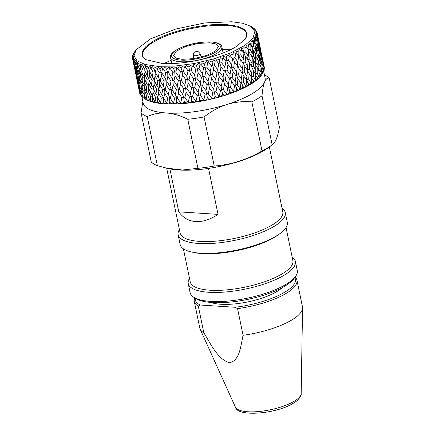 <?xml version="1.0" encoding="UTF-8"?>
<svg xmlns="http://www.w3.org/2000/svg" width="435" height="435" viewBox="0 0 435 435"><rect width="100%" height="100%" fill="white"/><g stroke="black" fill="none" stroke-linecap="round" stroke-linejoin="round"><path stroke-width="0.65" d="M295.104 277.079A52.412 16.22 168.3 0 1 296.936 280.173L302.455 306.833A52.412 16.22 168.3 0 1 302.559 307.958A52.412 16.22 168.3 0 1 291.678 320.068A52.412 16.22 168.3 0 1 243.083 335.287L237.559 308.627L235.117 307.268L200.236 305.027A51.102 15.812 168.3 0 1 195.266 298.171M296.936 280.173A52.412 16.22 168.3 0 1 286.159 293.407A52.412 16.22 168.3 0 1 237.559 308.627M200.236 305.027L198.3 306.104A52.412 16.22 168.3 0 1 194.287 301.428A52.412 16.22 168.3 0 1 194.739 297.861M182.118 59.329L193.977 58.622L206.473 55.479L215.591 50.917L218.413 46.398L215.852 43.957L209.8 42.766L197.941 43.473L185.446 46.616L176.327 51.178L173.505 55.696L176.066 58.138L182.118 59.329M189.513 278.389A54.707 16.927 -11.7 0 0 188.252 283.604L190.144 292.744A54.707 16.927 -11.7 0 0 194.179 297.535L196.337 298.796A52.738 16.323 -11.7 0 0 212.264 302.532A52.738 16.323 -11.7 0 0 294.006 278.569L295.485 276.557A54.707 16.927 -11.7 0 0 297.284 270.554L295.392 261.419A54.707 16.927 -11.7 0 0 292.162 257.134M194.179 297.535A54.707 16.927 -11.7 0 0 210.698 301.411A54.707 16.927 -11.7 0 0 295.485 276.557M188.252 283.604A54.707 16.927 -11.7 0 0 208.805 292.271A54.707 16.927 -11.7 0 0 266.9 283.087A54.707 16.927 -11.7 0 0 295.392 261.419M183.391 248.82L190.242 281.907A52.412 16.22 -11.7 0 0 209.931 290.21A52.412 16.22 -11.7 0 0 265.595 281.412A52.412 16.22 -11.7 0 0 292.891 260.652L286.04 227.565M166.697 168.204L180.133 233.1A52.412 16.22 -11.7 0 0 199.823 241.409A52.412 16.22 -11.7 0 0 272.011 225.08A52.412 16.22 -11.7 0 0 282.783 211.845L269.347 146.948M208.523 168.405L218.038 214.373C210.148 219.572 202.71 221.975 195.717 221.578C188.763 221.078 183.119 217.837 178.78 211.85L169.884 168.894M179.405 229.588A54.707 16.927 -11.7 0 0 178.143 234.802A54.707 16.927 -11.7 0 0 198.697 243.469A54.707 16.927 -11.7 0 0 274.039 226.428A54.707 16.927 -11.7 0 0 285.284 212.612A54.707 16.927 -11.7 0 0 282.054 208.327M178.143 234.802L180.161 244.535A54.707 16.927 -11.7 0 0 191.416 251.952A54.707 16.927 -11.7 0 0 200.714 253.203A54.707 16.927 -11.7 0 0 279.917 233.622A54.707 16.927 -11.7 0 0 287.301 222.35L285.284 212.612M191.416 251.952L193.444 252.409A52.412 16.22 -11.7 0 0 202.351 253.605A52.412 16.22 -11.7 0 0 278.237 234.846L279.917 233.622M264.426 74.744L266.323 75.848A67.55 20.902 168.3 0 1 269.243 78.072L279.406 127.15C277.786 136.802 275.377 142.713 272.169 144.888L267.976 147.943A61.585 19.058 168.3 0 1 263.626 150.804A61.585 19.058 168.3 0 1 168.35 168.573L157.383 165.686A67.55 20.902 168.3 0 1 151.233 161.923L141.07 112.85L142.849 101.507M269.243 78.072C267.422 77.74 265.877 79.05 264.6 81.998C263.376 85.168 262.512 89.773 262.006 95.809L272.169 144.888A67.55 20.902 168.3 0 1 267.579 147.895A67.55 20.902 168.3 0 1 262.011 150.945C246.955 159.721 231.028 164.751 214.232 166.04A67.55 20.902 168.3 0 1 197.925 168.334L182.461 170.009L166.094 168.062M261.174 75.521A62.243 19.26 168.3 0 1 261.141 75.57A62.243 19.26 168.3 0 1 164.669 103.851A62.243 19.26 168.3 0 1 145.877 99.441L144.333 98.538A63.651 19.695 168.3 0 1 144.317 98.527L144.273 97.201L144.855 95.896M197.925 168.334L187.762 119.261C180.639 115.677 173.576 113.589 166.567 113.002L166.469 112.991A62.243 19.26 168.3 0 1 143.186 103.138L141.853 96.711M262.724 73.368L262.571 71.65L263.023 72.89A63.651 19.695 168.3 0 1 262.724 73.368L261.919 74.494A63.651 19.695 168.3 0 1 261.865 74.57L260.897 75.712A63.651 19.695 168.3 0 1 260.434 76.207L258.705 78.289L259.255 77.365A63.651 19.695 168.3 0 1 259.178 77.435L257.841 79.088L257.841 78.605A63.651 19.695 168.3 0 1 257.221 79.105L255.323 81.133L255.682 80.279A63.651 19.695 168.3 0 1 255.584 80.35L254.214 81.938L253.904 81.519A63.651 19.695 168.3 0 1 253.137 82.019L251.098 83.982C250.663 84.162 250.718 83.895 251.267 83.183A63.651 19.695 168.3 0 1 251.147 83.254L249.766 84.781L249.146 84.406A63.651 19.695 168.3 0 1 248.244 84.901L246.107 86.788C245.574 86.967 245.563 86.717 246.074 86.043A63.651 19.695 168.3 0 1 245.938 86.108L244.573 87.565L243.643 87.234A63.651 19.695 168.3 0 1 242.627 87.712L240.424 89.512C239.805 89.686 239.723 89.447 240.185 88.805A63.651 19.695 168.3 0 1 240.033 88.87L238.706 90.257L237.488 89.942A63.651 19.695 168.3 0 1 236.363 90.393L234.133 92.1C233.437 92.263 233.29 92.041 233.693 91.432A63.651 19.695 168.3 0 1 233.524 91.491L232.268 92.802L230.767 92.492A63.651 19.695 168.3 0 1 229.555 92.916L227.342 94.52C226.581 94.667 226.363 94.455 226.7 93.873A63.651 19.695 168.3 0 1 226.521 93.933L225.357 95.167L223.595 94.852A63.651 19.695 168.3 0 1 222.318 95.238L220.159 96.733L219.316 96.102A63.651 19.695 168.3 0 1 219.131 96.151L218.076 97.309L216.081 96.978A63.651 19.695 168.3 0 1 214.754 97.315L212.688 98.696L211.66 98.076A63.651 19.695 168.3 0 1 211.47 98.12L210.551 99.207L208.349 98.832A63.651 19.695 168.3 0 1 206.995 99.126L205.054 100.393L203.852 99.767A63.651 19.695 168.3 0 1 203.656 99.805L202.889 100.817L200.508 100.393A63.651 19.695 168.3 0 1 199.154 100.632L197.376 101.785L196.011 101.148A63.651 19.695 168.3 0 1 195.821 101.176L195.217 102.116L192.694 101.632A63.651 19.695 168.3 0 1 191.356 101.817L189.769 102.85L188.263 102.192A63.651 19.695 168.3 0 1 188.078 102.214L187.659 103.09L185.027 102.535A63.651 19.695 168.3 0 1 183.722 102.655L182.363 103.579L180.737 102.894A63.651 19.695 168.3 0 1 180.558 102.905C181.139 103.302 181.063 103.573 180.329 103.72L177.627 103.079A63.651 19.695 168.3 0 1 176.382 103.138L175.272 103.954L173.543 103.231A63.651 19.695 168.3 0 1 173.375 103.231L173.81 103.622L173.342 103.998L170.612 103.264A63.651 19.695 168.3 0 1 169.443 103.258L168.601 103.976L166.795 103.204A63.651 19.695 168.3 0 1 166.638 103.198C167.35 103.612 167.41 103.851 166.817 103.916L164.087 103.079A63.651 19.695 168.3 0 1 163.549 103.046A63.651 19.695 168.3 0 1 163.016 103.008L163.12 103.329M164.087 103.079L163.245 101.567L163.016 103.008L162.462 103.633L160.607 102.807A63.651 19.695 168.3 0 1 160.461 102.796C161.227 103.225 161.352 103.448 160.841 103.476L158.161 102.535A63.651 19.695 168.3 0 1 157.204 102.399L156.953 102.943L155.067 102.056A63.651 19.695 168.3 0 1 154.942 102.035C155.746 102.481 155.942 102.698 155.523 102.687L152.93 101.632A63.651 19.695 168.3 0 1 152.098 101.442L152.158 101.91L150.265 100.958A63.651 19.695 168.3 0 1 150.162 100.925L150.945 101.562L148.465 100.387A63.651 19.695 168.3 0 1 147.78 100.142L146.285 99.528A63.651 19.695 168.3 0 1 146.198 99.49L144.85 98.827A63.651 19.695 168.3 0 1 144.333 98.538M161.162 103.334L160.841 103.476M158.161 102.535L157.372 100.991L156.953 102.943M152.93 101.632L152.207 100.055L152.158 101.91M144.311 98.462L143.175 97.793A63.651 19.695 168.3 0 1 143.115 97.75L141.38 92.285L141.07 87.745L141.609 86.755M143.05 97.554L142.136 96.967A63.651 19.695 168.3 0 1 141.761 96.619L141.636 95.314L142.104 94.607M141.718 96.206L141 95.782A63.651 19.695 168.3 0 1 140.956 95.727L139.499 90.186L138.901 85.722L139.276 85.26M140.804 95.156L140.364 94.846A63.651 19.695 168.3 0 1 140.152 94.449L140.206 92.905M140.026 93.656L139.782 93.514A63.651 19.695 168.3 0 1 139.766 93.46L137.813 83.362M163.854 97.793A1.642 0.506 -11.7 0 0 163.332 97.657L163.245 101.567M167.203 103.666L166.817 103.916M166.638 103.198L163.788 98.207L164.849 92.53L164.664 89.262A1.642 0.506 168.3 0 1 165.305 89.431M169.471 103.486L169.873 101.29M170.612 103.264L169.721 101.779L169.672 97.87A1.642 0.506 168.3 0 1 170.422 98.071M173.375 103.231L170.373 98.348L171.488 92.845M176.376 103.269L176.762 101.398M177.627 103.079L176.697 101.632L176.501 97.723A1.642 0.506 168.3 0 1 177.442 97.929A1.642 0.506 168.3 0 1 177.469 97.984M180.737 102.894L181.852 97.815L178.567 92.867L177.436 98.125L180.84 103.171M183.717 102.693L184.076 101.083M185.027 102.535L184.07 101.116L183.722 97.217A1.642 0.506 168.3 0 1 184.848 97.407A1.642 0.506 168.3 0 1 184.875 97.538L188.246 102.388M191.356 101.817L191.715 100.246L191.215 96.369A1.642 0.506 168.3 0 1 192.536 96.526A1.642 0.506 168.3 0 1 192.564 96.597L195.908 101.279M199.154 100.632L199.524 99.033L198.86 95.178A1.642 0.506 168.3 0 1 200.377 95.308A1.642 0.506 168.3 0 1 200.388 95.319L203.656 99.805M206.995 99.126L207.364 97.5L206.533 93.677A1.642 0.506 168.3 0 1 208.218 93.726L211.47 98.12M214.754 97.315L215.113 95.667L214.123 91.883A1.642 0.506 168.3 0 1 215.934 91.834L219.131 96.151M222.318 95.238L222.649 93.563L221.507 89.822A1.642 0.506 168.3 0 1 223.416 89.686L226.521 93.933M229.555 92.916L229.789 91.132M230.816 92.573L229.859 91.225L228.565 87.533A1.642 0.506 168.3 0 1 230.545 87.304L233.524 91.491M236.363 90.393L236.39 88.419M237.553 90.099L235.183 85.048A1.642 0.506 168.3 0 1 237.205 84.727L240.033 88.87M242.627 87.712L242.833 85.989L241.267 82.405A1.642 0.506 168.3 0 1 243.29 82.003L245.938 86.108M248.244 84.901L248.39 83.177L247.727 82.432L246.716 79.648A1.642 0.506 168.3 0 1 248.711 79.17L251.147 83.254M253.137 82.019L253.219 80.29L252.295 79.241L251.599 77.501M251.566 77.381L251.435 76.821A1.642 0.506 168.3 0 1 253.377 76.277L255.584 80.35M257.221 79.105L257.226 77.376L255.769 75.369M255.459 73.901A1.642 0.506 168.3 0 1 257.221 73.363L259.178 77.435M260.434 76.207L260.364 74.477L259.146 73.172M258.765 70.9A1.642 0.506 168.3 0 1 260.173 70.475L261.865 74.57M262.571 71.65L261.663 70.921M261.723 74.766L261.136 75.57M261.179 67.958A1.642 0.506 168.3 0 1 262.191 67.664L263.61 71.786L262.952 72.689M263.822 68.926L264.192 70.176A63.651 19.695 168.3 0 1 264.056 70.639L263.822 68.926L263.267 68.627M264.056 70.639L263.599 71.351M262.658 65.136A1.642 0.506 168.3 0 1 263.246 64.967L264.382 69.132L264.023 69.616M264.089 66.359L264.371 67.626A63.651 19.695 168.3 0 1 264.409 68.056L263.914 66.305M263.17 62.471A1.642 0.506 168.3 0 1 263.316 62.433L264.159 66.664M146.198 99.49L144.202 94.112L144.164 89.479L144.763 87.843M147.78 100.142L148.4 96.787M150.162 100.925L147.916 95.635L148.139 90.915L148.683 88.539M152.207 100.055L152.68 97.288M152.527 96.217L152.522 96.178A1.642 0.506 168.3 0 1 152.527 96.184L148.324 87.734L149.145 80.209M154.942 102.035L152.473 96.842L153.31 88.849M157.372 100.991L157.758 99.827L157.584 97.092A1.642 0.506 168.3 0 1 157.861 97.163M160.461 102.796L157.791 97.701L158.78 91.801L158.606 88.876A1.642 0.506 168.3 0 1 159.009 88.974M166.795 103.204L167.665 98.337A1.642 0.506 -11.7 0 1 169.672 97.87L168.84 95.423L165.24 89.779L166.339 84.205M173.543 103.231L174.549 98.261L171.379 93.204L171.259 89.295A1.642 0.506 168.3 0 1 172.113 89.507A1.642 0.506 168.3 0 1 172.124 89.528M174.549 98.261A1.642 0.506 -11.7 0 1 176.501 97.723C176.278 96.385 175.87 95.401 175.278 94.77L172.081 89.735L173.228 84.314M175.626 95.086L175.278 94.77L176.387 89.539A1.642 0.506 168.3 0 1 178.301 88.968A1.642 0.506 168.3 0 1 179.334 89.164A1.642 0.506 168.3 0 1 179.361 89.262M177.415 86.255L178.301 88.968L178.606 92.742M181.852 97.815A1.642 0.506 -11.7 0 1 183.722 97.217L182.646 94.254L179.345 89.333L180.541 84.004M182.841 94.428L183.853 88.914A1.642 0.506 168.3 0 1 185.674 88.289A1.642 0.506 168.3 0 1 186.898 88.468A1.642 0.506 168.3 0 1 186.925 88.566L190.296 93.384L191.215 96.369A1.642 0.506 -11.7 0 0 189.453 97.016L186.093 92.177L185.674 88.289L184.679 85.325L181.335 80.464A1.642 0.506 168.3 0 0 181.313 80.328A1.642 0.506 168.3 0 0 180.188 80.143L179.111 77.18L175.811 72.253L176.653 68.458A63.651 19.695 -11.7 0 0 177.937 68.344L178.986 66.555L181.264 68.355M186.093 92.177L184.875 97.538M190.372 93.454L191.563 87.941A1.642 0.506 168.3 0 1 193.254 87.266A1.642 0.506 168.3 0 1 194.673 87.413A1.642 0.506 168.3 0 1 194.695 87.457L198.104 92.171L198.86 95.178A1.642 0.506 -11.7 0 0 197.24 95.874L193.836 91.132L192.422 84.281L189.029 79.523A1.642 0.506 168.3 0 0 188.997 79.453A1.642 0.506 168.3 0 0 187.675 79.29L186.762 76.31L183.391 71.487A1.642 0.506 -11.7 0 0 183.358 71.383A1.642 0.506 -11.7 0 0 182.134 71.21A1.642 0.506 -11.7 0 0 180.318 71.835L179.302 77.348M193.836 91.132L192.564 96.597M198.115 92.187L199.393 86.63A1.642 0.506 168.3 0 1 200.932 85.923A1.642 0.506 168.3 0 1 202.541 86.016L205.945 90.638L206.533 93.677A1.642 0.506 -11.7 0 0 205.086 94.4L201.677 89.757L200.258 82.906L196.854 78.246A1.642 0.506 168.3 0 0 196.843 78.229A1.642 0.506 168.3 0 0 195.32 78.104L194.565 75.097L191.161 70.378A1.642 0.506 -11.7 0 0 191.139 70.334A1.642 0.506 -11.7 0 0 189.714 70.187A1.642 0.506 -11.7 0 0 188.029 70.861L186.838 76.381M201.677 89.757L200.388 95.319M209.485 88.071L208.577 84.27A1.642 0.506 168.3 0 1 210.328 84.27L213.694 88.805L214.123 91.883A1.642 0.506 -11.7 0 0 212.867 92.584A1.642 0.506 -11.7 0 0 212.862 92.628L209.485 88.071L208.218 93.726M213.677 88.849L214.917 83.09A1.642 0.506 168.3 0 1 214.917 83.014A1.642 0.506 168.3 0 1 216.081 82.34A1.642 0.506 168.3 0 1 217.946 82.248L221.23 86.706L221.507 89.822A1.642 0.506 -11.7 0 0 220.442 90.475A1.642 0.506 -11.7 0 0 220.453 90.578L217.147 86.097L216.081 82.34L215.727 79.252L212.4 74.76A1.642 0.506 168.3 0 0 210.589 74.804L210.159 71.731L206.794 67.191A1.642 0.506 -11.7 0 0 205.043 67.191A1.642 0.506 -11.7 0 0 203.683 67.914A1.642 0.506 -11.7 0 0 203.683 67.925L202.405 73.564L199.002 68.937A1.642 0.506 -11.7 0 0 197.392 68.839A1.642 0.506 -11.7 0 0 195.853 69.551L194.575 75.108M217.147 86.097L215.934 91.834M221.165 86.853L222.367 80.91A1.642 0.506 168.3 0 1 222.339 80.785A1.642 0.506 168.3 0 1 223.313 80.16A1.642 0.506 168.3 0 1 225.265 79.975L228.435 84.363L228.565 87.533A1.642 0.506 -11.7 0 0 227.684 88.131A1.642 0.506 -11.7 0 0 227.712 88.256M226.581 94.156L227.733 88.283L224.52 83.857M223.416 89.686L224.531 83.873L223.313 80.16L223.117 77.028L219.882 72.607A1.642 0.506 168.3 0 0 217.968 72.748L217.696 69.627L214.406 65.163A1.642 0.506 -11.7 0 0 212.541 65.261A1.642 0.506 -11.7 0 0 211.383 65.935A1.642 0.506 -11.7 0 0 211.383 66.011L210.138 71.775M228.293 84.678L229.452 78.512L226.249 74.053M233.497 91.845L234.595 85.782L231.387 81.253M230.545 87.304L231.529 81.432L230.164 77.767A1.642 0.506 168.3 0 1 232.17 77.49L235.199 81.829L235.183 85.048A1.642 0.506 -11.7 0 0 234.476 85.581M240.185 88.805L240.925 83.112L237.706 78.43M237.205 84.727L238.032 78.806L236.531 75.201A1.642 0.506 168.3 0 1 238.554 74.836L241.409 79.132L241.066 79.931L241.267 82.405A1.642 0.506 -11.7 0 0 240.734 82.824M246.074 86.043L246.623 80.317L243.382 75.429L242.306 72.493A1.642 0.506 168.3 0 1 244.323 72.052L246.971 76.315L246.525 77.43L246.716 79.648A1.642 0.506 -11.7 0 0 246.373 79.915M243.926 76.049L243.29 82.003M251.267 83.183L251.604 77.441L248.336 72.297L247.401 69.698A1.642 0.506 168.3 0 1 249.375 69.181L251.794 73.428L251.256 74.902L251.435 76.821A1.642 0.506 -11.7 0 0 251.305 76.924M249.13 73.189L248.711 79.17M255.682 80.279L255.78 74.526L252.012 67.898M251.756 66.947L251.734 66.849A1.642 0.506 168.3 0 1 253.638 66.272L255.807 70.513L255.187 72.373L255.291 73.58M253.556 70.285L253.377 76.277M259.255 77.365L259.097 71.628L257.139 67.371L255.791 65.728M257.139 67.371L257.221 73.363M255.454 63.847A1.642 0.506 168.3 0 1 257.041 63.363L258.945 67.621L258.265 69.725M261.201 75.489L261.919 74.499L261.495 68.779L259.815 64.505L258.743 63.505M259.815 64.505L260.173 70.475M258.319 60.873A1.642 0.506 168.3 0 1 259.532 60.508L261.152 64.788L260.478 66.169M263.61 71.786A63.651 19.695 168.3 0 0 263.637 71.721L262.936 66.033L261.549 61.721L260.815 61.232M261.549 61.721L262.191 67.664M260.266 57.985A1.642 0.506 168.3 0 1 261.071 57.752L262.397 62.064L261.892 62.76M264.382 69.132A63.651 19.695 168.3 0 0 264.388 69.067L263.403 63.428L262.305 59.073L261.946 58.915M262.305 59.073L263.246 64.967M261.266 55.234A1.642 0.506 168.3 0 1 261.631 55.131L262.463 59.677M262.267 57.425L263.316 62.433M138.999 86.516L138.526 86.309L137.15 80.502L136.411 76.087L136.666 75.826M141.152 89.11L140.217 88.452L138.547 82.721L138.102 78.235L138.569 77.522M144.17 91.644L142.854 90.339L140.907 84.689L140.733 80.116L141.315 78.817M147.982 94.047L146.394 91.926L144.181 86.369L144.279 81.704L144.86 79.708M153.283 88.653L153.191 88.131A1.642 0.506 168.3 0 1 153.337 88.169M155.067 102.056L155.567 97.396A1.642 0.506 -11.7 0 1 157.584 97.092L156.937 95.129L155.953 94.129L153.272 88.767L154.218 82.748L154.044 80.013A1.642 0.506 168.3 0 1 154.322 80.084M160.319 80.72A1.642 0.506 -11.7 0 0 159.792 80.584L159.705 84.482L162.641 89.692L161.82 94.705L162.576 95.439L163.332 97.657A1.642 0.506 -11.7 0 0 161.303 98.049L158.46 92.775M161.82 94.705L158.938 89.452L159.705 84.482M162.641 89.692A1.642 0.506 168.3 0 1 164.664 89.262L163.87 86.935L160.249 81.133L161.314 75.451L161.124 72.183L160.33 69.845L159.553 69.002A63.651 19.695 -11.7 0 0 159.721 69.007L161.95 67.343L162.549 68.469L161.706 72.699L165.3 78.349L166.132 80.79A1.642 0.506 168.3 0 1 166.888 80.992M176.387 89.539L173.157 84.548L172.967 80.644A1.642 0.506 168.3 0 0 171.015 81.182L169.96 86.353L171.259 89.295A1.642 0.506 168.3 0 0 169.28 89.8L166.181 84.7L166.132 80.79A1.642 0.506 168.3 0 0 164.125 81.258L163.223 86.32M169.96 86.353L166.833 81.274L167.953 75.772M172.091 78.006L171.738 77.691C172.331 78.327 172.744 79.311 172.967 80.644A1.642 0.506 168.3 0 1 173.908 80.85A1.642 0.506 168.3 0 1 173.929 80.91M183.853 88.914L180.53 84.037L180.188 80.143A1.642 0.506 168.3 0 0 178.317 80.741L177.154 86.021L173.902 81.046L175.066 75.668M184.804 85.439L185.919 79.942A1.642 0.506 168.3 0 1 187.675 79.29L188.181 83.167L186.925 88.566M192.455 84.319L193.706 78.795A1.642 0.506 168.3 0 1 195.32 78.104L195.984 81.954L194.695 87.457M207.218 85.004L203.825 80.421L202.998 76.598A1.642 0.506 168.3 0 1 204.684 76.647L208.071 81.22L208.577 84.27A1.642 0.506 168.3 0 0 207.223 84.994A1.642 0.506 168.3 0 0 207.218 85.004L205.945 90.638M203.825 80.421L202.541 86.016M208.066 81.231L209.327 75.549A1.642 0.506 168.3 0 1 209.327 75.505A1.642 0.506 168.3 0 1 210.589 74.804L211.579 78.588L210.328 84.27M215.689 79.339L216.913 73.499A1.642 0.506 168.3 0 1 216.902 73.395A1.642 0.506 168.3 0 1 217.968 72.748L219.115 76.484L217.946 82.248M223.014 77.245L224.199 71.204L220.985 66.778M225.265 79.975L226.32 74.146L225.025 70.459A1.642 0.506 168.3 0 1 227.005 70.225L230.115 74.581C229.821 75.396 229.838 76.457 230.164 77.767A1.642 0.506 168.3 0 0 229.375 78.333A1.642 0.506 168.3 0 0 229.403 78.458M229.925 74.994L231.056 68.703L227.853 64.179M235.199 81.829L236.064 75.918L232.855 71.335M232.17 77.49L233.084 71.606L231.648 67.969A1.642 0.506 168.3 0 1 233.666 67.653L236.613 71.96L236.319 72.618L236.531 75.201A1.642 0.506 168.3 0 0 235.906 75.695M241.409 79.132L242.088 73.183L238.864 68.42L237.733 65.332A1.642 0.506 168.3 0 1 239.756 64.924L242.507 69.198L242.116 70.149L242.306 72.493A1.642 0.506 168.3 0 0 241.865 72.835M239.293 68.909L238.554 74.836M246.971 76.315L247.439 70.34L244.193 65.348L243.176 62.575A1.642 0.506 168.3 0 1 245.177 62.091L247.711 66.343L247.216 67.626L247.401 69.698A1.642 0.506 168.3 0 0 247.162 69.883M244.856 66.093L244.323 72.052M251.794 73.428L252.028 67.441L248.064 60.421M248.026 60.302L247.901 59.747A1.642 0.506 168.3 0 1 249.842 59.198L252.137 63.434L251.555 65.092L251.734 66.849A1.642 0.506 168.3 0 0 251.713 66.87M249.679 63.205L249.375 69.181M255.807 70.513L255.78 64.527L253.692 60.291L252.235 58.29M253.692 60.291L253.638 66.272M251.919 56.822A1.642 0.506 168.3 0 1 253.681 56.284L255.72 60.525L255.106 63.14M258.945 67.621L258.646 61.645L256.824 57.398L255.611 56.093M256.824 57.398L257.041 63.363M255.231 53.82A1.642 0.506 168.3 0 1 256.634 53.396L258.395 57.654L257.705 59.426M261.152 64.788L260.57 58.845L259.037 54.565L258.124 53.842M259.037 54.565L259.532 60.508M257.645 50.884A1.642 0.506 168.3 0 1 258.651 50.585L260.13 54.875L259.521 55.892M262.397 62.064L261.522 56.164L260.282 51.847L259.733 51.542M260.282 51.847L261.071 57.752M259.119 48.057A1.642 0.506 168.3 0 1 259.706 47.888L260.891 52.222L260.516 52.635M262.669 59.497L260.38 49.226M260.554 49.275L261.631 55.131M259.635 45.398A1.642 0.506 168.3 0 1 259.777 45.354L260.657 49.748M136.503 76.68L134.279 66.283M138.194 79.279L137.482 78.876L135.959 73.113L135.367 68.648L135.736 68.181M140.793 81.851L139.651 80.894L137.846 75.206L137.531 70.666L138.069 69.676M144.213 84.325L142.745 82.634L140.663 77.033L140.625 72.406L141.223 70.764M148.4 86.625L148.036 85.537L146.72 84.064L144.382 78.561L144.599 73.836L145.143 71.46M148.987 79.137L148.982 79.105A1.642 0.506 168.3 0 1 148.993 79.105L144.79 70.655L145.024 67.246A63.651 19.695 -11.7 0 0 145.839 67.436L147.22 65.892L147.683 66.327L147.851 67.838A63.651 19.695 -11.7 0 0 147.992 67.865L147.851 67.838M150.782 93.193L151.195 88.397A1.642 0.506 168.3 0 1 153.191 88.131L152.603 86.32L151.51 85.168L148.933 79.763L149.77 71.77M155.953 94.129L156.584 89.224A1.642 0.506 168.3 0 1 158.606 88.876L157.905 86.788L157.04 85.923L154.251 80.627L155.241 74.722L155.067 71.791L154.371 69.698L152.44 66.729L151.075 68.338A63.651 19.695 -11.7 0 1 150.129 68.208L149.732 71.688L152.419 77.049L153.397 78.055L154.044 80.013A1.642 0.506 168.3 0 0 152.032 80.323L151.51 85.168M161.766 72.351A1.642 0.506 -11.7 0 0 161.124 72.183A1.642 0.506 -11.7 0 0 159.107 72.612L158.286 77.631L155.404 72.373L156.208 68.045M171.015 81.182L167.845 76.125L167.725 72.215A1.642 0.506 -11.7 0 0 165.74 72.716L164.762 77.843M168.584 72.449A1.642 0.506 -11.7 0 0 168.573 72.427A1.642 0.506 -11.7 0 0 167.725 72.215L166.284 69.04A63.651 19.695 -11.7 0 0 166.469 69.034L168.688 67.273C169.443 67.447 169.65 68.007 169.307 68.942L168.546 72.656L171.738 77.691L172.847 72.46L170.536 68.888L171.7 67.131L173.141 68.039L173.88 69.17M178.317 80.741L175.033 75.793L174.767 71.889A1.642 0.506 -11.7 0 0 172.847 72.46M175.827 72.183A1.642 0.506 -11.7 0 0 175.8 72.085A1.642 0.506 -11.7 0 0 174.767 71.889L173.663 68.697L175.832 66.843C176.648 66.979 176.92 67.517 176.653 68.458L176.67 68.382M185.919 79.942L182.559 75.097L182.134 71.21L181.139 68.241L183.276 66.066C184.135 66.158 184.473 66.68 184.282 67.621L183.391 71.487M182.559 75.097L181.335 80.464M193.706 78.795L190.302 74.059L188.915 67.229M190.302 74.059L189.029 79.523M202.405 73.564L202.998 76.598A1.642 0.506 168.3 0 0 201.546 77.327L198.142 72.683L196.566 65.614A63.651 19.695 -11.7 0 0 196.778 65.571L198.577 63.51C199.491 63.526 199.937 63.999 199.921 64.929L199.002 68.937M198.142 72.683L196.854 78.246M209.327 75.549L205.951 70.992L204.379 63.929A63.651 19.695 -11.7 0 0 204.586 63.88L204.608 63.776M205.951 70.992L204.684 76.647M216.913 73.499L213.612 69.024L212.149 62.248M213.612 69.024L212.4 74.76M217.625 69.774L218.832 63.831L216.505 60.661C215.923 59.889 215.999 59.28 216.728 58.839L219.43 59.742L219.474 60.16M219.882 72.607L220.996 66.8L219.773 63.08A1.642 0.506 -11.7 0 0 218.805 63.706A1.642 0.506 -11.7 0 0 218.832 63.831M221.725 62.896A1.642 0.506 -11.7 0 0 219.773 63.08L219.675 59.068L220.768 57.529L222.486 58.72L221.725 62.896L224.9 67.289L225.025 70.459A1.642 0.506 168.3 0 0 224.145 71.052A1.642 0.506 168.3 0 0 224.177 71.182M224.759 67.599L225.917 61.427L223.557 58.143M227.005 70.225L227.994 64.353L226.63 60.688A1.642 0.506 -11.7 0 0 225.836 61.253M230.941 68.507A1.642 0.506 168.3 0 1 231.648 67.969L231.665 64.75L228.631 60.411A1.642 0.506 -11.7 0 0 226.63 60.688C226.303 59.372 226.287 58.312 226.575 57.496L226.385 57.909M236.613 71.96L237.385 66.033L234.171 61.357M233.666 67.653L234.492 61.732L232.991 58.116A1.642 0.506 -11.7 0 0 232.372 58.611M235.02 57.757A1.642 0.506 -11.7 0 0 232.991 58.116L232.942 54.679A63.651 19.695 -11.7 0 0 233.111 54.609L233.04 53.559L233.698 52.472L235.552 53.51L235.02 57.757L237.874 62.053L237.532 62.852L237.733 65.332A1.642 0.506 168.3 0 0 237.195 65.75M242.507 69.198L243.083 63.238L239.843 58.355L238.766 55.414A1.642 0.506 -11.7 0 0 238.326 55.756M240.392 58.97L239.756 64.924M240.783 54.973A1.642 0.506 -11.7 0 0 238.766 55.414L238.848 51.917A63.651 19.695 -11.7 0 0 239 51.847L238.81 50.612L239.288 49.737L241.169 50.705L240.783 54.973L243.437 59.242L242.991 60.356L243.176 62.575A1.642 0.506 168.3 0 0 242.833 62.836M247.711 66.343L248.064 60.362L244.802 55.218L243.861 52.619A1.642 0.506 -11.7 0 0 243.622 52.798M245.596 56.115L245.177 62.091M245.835 52.102A1.642 0.506 -11.7 0 0 243.861 52.619L243.676 50.542L244.062 49.063A63.651 19.695 -11.7 0 0 244.193 48.986L243.845 47.6L244.171 46.92L246.063 47.823L245.835 52.102L248.26 56.354L247.716 57.822L247.901 59.747A1.642 0.506 168.3 0 0 247.765 59.845M252.137 63.434L252.246 57.453L248.472 50.819M250.022 53.206L249.842 59.198M250.098 49.193A1.642 0.506 -11.7 0 0 248.2 49.769L248.021 48.008L248.499 46.159A63.651 19.695 -11.7 0 0 248.608 46.077L248.07 44.571L248.276 44.066L250.147 44.908L250.098 49.193L252.273 53.44L251.653 55.299L251.756 56.506M255.72 60.525L255.562 54.549L253.6 50.297L252.256 48.649M253.6 50.297L253.681 56.284M254.731 52.733L255.405 50.542L253.502 46.284A1.642 0.506 -11.7 0 0 251.914 46.768M258.395 57.654L257.96 51.7L256.28 47.426L255.209 46.425M256.28 47.426L256.634 53.396M256.944 49.095L257.612 47.714L255.992 43.429A1.642 0.506 -11.7 0 0 254.779 43.794M260.13 54.875L259.401 48.954L258.009 44.647L257.275 44.152M258.009 44.647L258.651 50.585M258.352 45.68L258.863 44.99L257.531 40.672A1.642 0.506 -11.7 0 0 256.732 40.906M260.891 52.222L259.869 46.349L258.771 41.994L258.406 41.842M258.771 41.994L259.706 47.888M258.928 42.603L258.096 38.052A1.642 0.506 -11.7 0 0 257.727 38.155M258.727 40.352L259.777 45.354M135.464 69.437L134.991 69.23L133.072 60.258A63.651 19.695 -11.7 0 0 133.279 60.65L134.475 59.394L133.877 61.531A63.651 19.695 -11.7 0 0 133.92 61.585L133.877 61.531M137.618 72.036L136.677 71.378L135.013 65.641L134.681 62.428A63.651 19.695 -11.7 0 0 135.051 62.77L136.329 61.444L136.03 63.553A63.651 19.695 -11.7 0 0 136.101 63.602L136.03 63.553M140.635 74.57L139.314 73.259L137.368 67.61L137.237 64.336A63.651 19.695 -11.7 0 0 137.764 64.63L139.102 63.227L139.113 65.293A63.651 19.695 -11.7 0 0 139.205 65.337L139.113 65.293M144.447 76.968L142.859 74.847L140.646 69.285L140.701 65.951A63.651 19.695 -11.7 0 0 141.38 66.196L142.756 64.717L143.071 66.734A63.651 19.695 -11.7 0 0 143.191 66.767L143.071 66.734M149.743 71.574L149.064 69.236L147.971 68.078M149.798 71.09A1.642 0.506 -11.7 0 0 149.651 71.052A1.642 0.506 -11.7 0 0 147.655 71.313L147.248 76.12M155.474 71.895A1.642 0.506 -11.7 0 0 155.067 71.791A1.642 0.506 -11.7 0 0 153.044 72.145L152.419 77.049M157.04 85.923L157.769 80.97A1.642 0.506 168.3 0 1 159.792 80.584L159.041 78.365L158.286 77.631M159.107 72.612L156.997 68.882A63.651 19.695 168.3 0 1 156.469 68.85A63.651 19.695 168.3 0 1 155.942 68.817M156.997 68.882L158.324 67.224L159.21 67.887L159.553 69.002M157.274 66.31L145.051 64.467L137.063 60.867L134.002 55.827L136.133 49.775L150.592 38.835L175.446 29.123L204.809 22.941L231.735 21.75L242.621 23.256L250.359 26.122L254.894 31.467L252.969 38.16L244.785 45.485L231.224 52.646L213.732 58.888L194.184 63.543L174.669 66.109L157.274 66.31M135.008 51.613L135.443 50.726M135.367 50.83L134.127 52.548A63.651 19.695 -11.7 0 0 133.828 53.026L134.676 51.917M133.958 53.44L133.208 54.201A63.651 19.695 -11.7 0 1 133.246 54.13L134.638 51.993M133.942 53.521L132.795 55.283A63.651 19.695 -11.7 0 0 132.664 55.734L133.627 54.582M133.469 56.039L132.463 56.849A63.651 19.695 -11.7 0 1 132.468 56.778L133.621 54.631M133.469 56.072L132.441 57.866A63.651 19.695 -11.7 0 0 132.479 58.29L133.567 57.11L132.68 59.263A63.651 19.695 -11.7 0 0 132.702 59.323L132.68 59.263M133.98 58.48L132.702 59.323M133.969 58.442L133.072 60.258M135.47 60.731L133.92 61.585M135.421 60.595L134.681 62.428M137.922 62.754L137.803 62.499L136.101 63.602M137.803 62.499L137.237 64.336M141.283 64.51L141.087 64.119L139.205 65.337M141.087 64.119L140.701 65.951M143.05 65.049L142.756 64.717M145.024 67.246L145.502 65.984L145.214 65.429L143.191 66.767M150.129 68.208L150.505 67.142L150.118 66.414L147.992 67.865M156.219 67.974L155.73 67.055L153.533 68.616M165.74 72.716L163.522 69.067L164.778 67.354L165.931 68.143L166.284 69.04M169.389 68.665L169.307 68.942A63.651 19.695 -11.7 0 0 170.536 68.888M180.786 67.653L180.987 68.023A63.651 19.695 -11.7 0 0 181.194 68.001M184.282 67.621A63.651 19.695 -11.7 0 0 185.604 67.441C185.359 66.56 185.663 65.957 186.523 65.625L188.882 67.197L190.894 64.951C191.791 65.005 192.183 65.5 192.08 66.435L191.161 70.378M188.589 66.772L188.73 66.985A63.651 19.695 -11.7 0 0 188.937 66.952M192.08 66.435A63.651 19.695 -11.7 0 0 193.417 66.202C193.086 65.342 193.336 64.733 194.184 64.375L196.566 65.614M199.921 64.929A63.651 19.695 -11.7 0 0 201.258 64.641C200.834 63.809 201.03 63.195 201.851 62.803L204.379 63.929M204.532 64.135L206.195 61.775C207.114 61.759 207.609 62.205 207.685 63.118L206.794 67.191M207.685 63.118A63.651 19.695 -11.7 0 0 208.99 62.787C208.49 61.982 208.626 61.368 209.409 60.949L212.188 62.161L212.28 61.612M212.041 61.96A63.651 19.695 -11.7 0 0 212.242 61.906L213.628 59.774L215.243 61.041L214.406 65.163M222.486 58.72A63.651 19.695 -11.7 0 0 223.682 58.301C223.03 57.561 223.035 56.963 223.704 56.506L226.575 57.496L226.624 56.387L227.489 55.082L229.288 56.197L228.631 60.411M229.288 56.197A63.651 19.695 -11.7 0 0 230.398 55.751C229.685 55.044 229.626 54.451 230.218 53.983L232.942 54.679M235.552 53.51A63.651 19.695 -11.7 0 0 236.558 53.043L236.075 52.483L236.172 51.314L238.848 51.917M241.169 50.705A63.651 19.695 -11.7 0 0 242.061 50.221L241.392 49.481L241.468 48.535L244.062 49.063M246.063 47.823A63.651 19.695 -11.7 0 0 246.819 47.328L245.971 46.436L246.031 45.702L248.499 46.159M250.147 44.908A63.651 19.695 -11.7 0 0 250.756 44.413L249.777 42.847L252.093 43.244L251.571 46.066M252.093 43.244A63.651 19.695 -11.7 0 0 252.175 43.168L251.533 41.227L253.355 42.01L253.502 46.284M253.355 42.01A63.651 19.695 -11.7 0 0 253.812 41.521L252.659 40.02L254.779 40.379L254.165 42.342M254.779 40.379A63.651 19.695 -11.7 0 0 254.839 40.303L253.893 38.438L255.644 39.172L255.992 43.429M255.644 39.172A63.651 19.695 -11.7 0 0 255.943 38.699L254.622 37.269L256.525 37.595L255.981 38.802M256.525 37.595A63.651 19.695 -11.7 0 0 256.558 37.519L255.323 35.746L256.976 36.442L257.531 40.672M256.976 36.442A63.651 19.695 -11.7 0 0 257.107 35.985L255.639 34.631L257.297 34.941L256.84 35.828M257.297 34.941A63.651 19.695 -11.7 0 0 257.308 34.871L255.791 33.191L257.33 33.854L258.096 38.052M257.33 33.854A63.651 19.695 -11.7 0 0 257.292 33.435L255.698 32.152L257.09 32.462L256.748 33.103M257.09 32.462A63.651 19.695 -11.7 0 0 257.069 32.397L255.285 30.798M255.296 30.82L256.699 31.461L256.889 32.261M257.009 32.755L257.145 33.348M256.699 31.461A63.651 19.695 -11.7 0 0 256.492 31.075L254.769 29.83M254.79 29.874L255.894 30.194L255.709 30.602M255.894 30.194A63.651 19.695 -11.7 0 0 255.851 30.135L253.806 28.618M253.844 28.666L255.209 29.7M255.089 29.292A63.651 19.695 -11.7 0 0 254.72 28.949L252.865 27.753M252.936 27.824L253.752 28.373M253.741 28.172A63.651 19.695 -11.7 0 0 253.67 28.117L252.55 27.438M132.903 57.213L132.463 56.849M133.36 59.851L132.74 59.519M134.768 62.303L133.942 61.786M137.253 64.766L136.111 63.804M140.674 67.24L139.205 65.544M144.86 69.54L144.496 68.453L143.18 66.979M162.081 63.434C183.847 65.13 219.311 57.11 236.069 46.703L245.345 39.025L247.2 33.756L244.535 29.362L237.581 26.23L226.934 24.626C205.168 22.93 169.699 30.956 152.941 41.363L145.915 46.529L142.261 51.52L142.245 55.99L145.861 59.628L162.081 63.434M245.09 39.362A53.07 16.421 -11.7 0 0 246.596 33.881A53.07 16.421 -11.7 0 0 226.662 25.475A53.07 16.421 -11.7 0 0 153.577 42.005A53.07 16.421 -11.7 0 0 142.669 55.403A53.07 16.421 -11.7 0 0 146.209 59.823M242.409 85.51L242.996 85.091M250.25 84.542L251.011 83.014M210.85 302.428A40.618 12.572 -11.7 0 0 276.785 291.602A40.618 12.572 -11.7 0 0 282.13 287.665M157.383 165.686L147.22 116.613A67.55 20.902 168.3 0 1 141.07 112.85M166.469 112.991C159.504 112.649 153.087 113.856 147.22 116.613M214.232 166.04L204.069 116.961A67.55 20.902 168.3 0 1 187.762 119.261M262.011 150.945L251.849 101.872C243.529 101.116 235.226 101.986 226.934 104.476C218.718 107.189 211.1 111.349 204.069 116.961M262.006 95.809A67.55 20.902 168.3 0 1 251.849 101.872M263.692 71.199L265.078 77.898A62.243 19.26 168.3 0 1 264.6 81.998A62.243 19.26 168.3 0 1 226.934 104.476A62.243 19.26 168.3 0 1 166.567 113.002M257.841 79.088L257.226 77.376M254.214 81.938L253.219 80.29M251.098 83.982L250.799 83.998M249.168 84.809L248.39 83.177M246.107 86.788L245.699 86.744M243.72 87.533L242.833 85.989M240.424 89.512L239.902 89.392M219.251 96.293L220.453 90.578M211.644 98.131L212.862 92.628M167.665 98.337L164.642 93.172M188.263 102.192L189.453 97.016M192.694 101.632L191.715 100.246M196.011 101.148L197.24 95.874M200.508 100.393L199.524 99.033M203.852 99.767L205.086 94.4M208.349 98.832L207.364 97.5M216.081 96.978L215.113 95.667M223.595 94.852L222.649 93.563M260.897 75.712L260.364 74.477M139.782 93.514L137.694 83.46M139.363 89.235A1.642 0.506 -11.7 0 0 139.015 89.278M140.364 94.846L139.945 93.172M141 95.782L140.51 91.475L138.901 85.722M141.31 91.372A1.642 0.506 -11.7 0 0 140.51 91.475M142.136 96.967L141.636 95.314M143.175 97.793L142.957 93.411L141.07 87.745M144.186 93.264A1.642 0.506 -11.7 0 0 142.957 93.411M144.85 98.827L144.273 97.201M146.285 99.528L146.323 95.064L144.164 89.479M147.949 94.879A1.642 0.506 -11.7 0 0 146.323 95.064M148.465 100.387L147.813 98.788M150.265 100.958L150.548 96.396L148.139 90.915M152.522 96.178A1.642 0.506 -11.7 0 0 150.548 96.396M155.567 97.396L152.924 92.019M160.607 102.807L161.303 98.049M169.28 89.8L168.296 94.922M137.808 83.933L136.862 79.551A1.642 0.506 168.3 0 1 136.981 79.534M138.526 86.309L137.873 81.862A1.642 0.506 168.3 0 1 138.45 81.785M140.217 88.452L139.847 83.933A1.642 0.506 168.3 0 1 140.869 83.808M142.854 90.339L142.762 85.728A1.642 0.506 168.3 0 1 144.192 85.564M146.394 91.926L146.562 87.223A1.642 0.506 168.3 0 1 148.373 87.022M191.563 87.941L188.181 83.167M199.393 86.63L195.984 81.954M214.917 83.09L211.579 78.588M222.367 80.91L219.115 76.484M136.791 79.203L136.095 75.777M137.873 81.862L136.411 76.087M139.847 83.933L138.102 78.235M142.762 85.728L140.733 80.116M146.562 87.223L144.279 81.704M151.195 88.397L148.667 82.976M156.584 89.224L153.838 83.906M201.546 77.327L200.258 82.906M136.28 76.609L135.475 72.199A1.642 0.506 168.3 0 1 135.829 72.156M137.482 78.876L136.976 74.396A1.642 0.506 168.3 0 1 137.775 74.298M139.651 80.894L139.423 76.337A1.642 0.506 168.3 0 1 140.652 76.19M142.745 82.634L142.789 77.985A1.642 0.506 168.3 0 1 144.415 77.8M146.72 84.064L147.014 79.322A1.642 0.506 168.3 0 1 148.982 79.105M164.125 81.258L161.102 76.092M135.475 72.199L134.159 66.381M136.976 74.396L135.367 68.648M139.423 76.337L137.531 70.666M142.789 77.985L140.625 72.406M147.014 79.322L144.599 73.836M152.032 80.323L149.39 74.94M157.769 80.97L154.92 75.695M230.142 55.446L232.524 58.839L231.665 64.75M236.558 53.043L238.549 56.104L237.874 62.053M242.061 50.221L243.899 53.26L243.437 59.242M246.819 47.328L248.488 50.362L248.26 56.354M250.756 44.413L252.246 47.448L252.273 53.44M253.812 41.521L255.106 44.566L255.405 50.542M255.943 38.699L257.031 41.765L257.612 47.714M257.107 35.985L258.863 44.99M257.292 33.435L259.13 42.418M133.442 62.455A1.642 0.506 -11.7 0 0 133.327 62.471L134.274 66.854M134.91 64.706A1.642 0.506 -11.7 0 0 134.333 64.782L134.991 69.23M137.329 66.724A1.642 0.506 -11.7 0 0 136.313 66.854L136.677 71.378M140.657 68.48A1.642 0.506 -11.7 0 0 139.222 68.648L139.314 73.259M144.833 69.943A1.642 0.506 -11.7 0 0 143.023 70.144L142.859 74.847M163.522 69.067A63.651 19.695 168.3 0 1 162.369 69.062M215.243 61.041A63.651 19.695 -11.7 0 0 216.505 60.661M249.761 43.429L249.777 42.847M251.43 41.662L251.533 41.227M252.643 40.39L252.659 40.02M253.855 38.731L253.893 38.438M180.318 71.835L177.937 68.344M188.029 70.861L185.604 67.441M195.853 69.551L193.417 66.202M203.683 67.925L201.258 64.641M211.383 66.011L208.99 62.787M248.608 46.077L248.602 46.349M132.751 56.327L132.664 55.734M133.327 62.471L132.479 58.29M134.333 64.782L133.279 60.65M136.313 66.854L135.051 62.77M139.222 68.648L137.764 64.63M143.023 70.144L141.38 66.196M147.655 71.313L145.839 67.436M153.044 72.145L151.075 68.338M230.294 49.797A53.07 16.421 -11.7 0 0 222.454 49.748M171.129 60.373A53.07 16.421 -11.7 0 0 163.951 63.537M218.038 214.373L178.78 211.85M243.083 335.287C240.669 345.684 239.935 360.871 229.337 362.725C217.641 359.218 210.681 343.77 203.819 332.764A52.412 16.22 168.3 0 1 200.154 329.164A52.412 16.22 168.3 0 1 199.806 328.088L194.287 301.428M203.819 332.764L198.3 306.104M294.74 277.573A51.102 15.812 168.3 0 1 235.117 307.268M301.172 393.496C301.879 396.622 295.99 402.098 293.255 403.288C276.513 413.875 237.39 417.323 235.4 407.116A33.664 10.418 -11.7 0 0 259.499 411.456A33.664 10.418 -11.7 0 0 294.185 401.271A33.664 10.418 -11.7 0 0 301.172 393.496L302.559 307.958M193.227 55.131C193.983 51.499 194.597 52.472 195.31 51.787L197.109 51.471C197.615 51.02 198.61 51.765 200.089 53.712A3.507 1.087 168.3 0 1 198.333 55.12A3.507 1.087 168.3 0 1 194.548 55.729A3.507 1.087 168.3 0 1 193.227 55.131L193.499 58.692M170.547 57.583C170.591 56.142 169.634 54.897 174.788 50.862L182.711 46.833C192.547 43.223 202.085 41.597 211.323 41.967C220.627 42.788 221.681 45.659 221.872 46.953A26.209 8.107 168.3 0 1 208.224 57.333A26.209 8.107 168.3 0 1 180.394 61.732A26.209 8.107 168.3 0 1 170.547 57.583L171.787 63.553M210.986 42.054C217.223 42.054 226.08 45.61 215.222 52.282C203.836 58.926 185.962 60.764 180.933 60.041C174.696 60.041 165.838 56.485 176.697 49.807C188.083 43.168 205.956 41.33 210.986 42.054M136.133 49.775L135.394 50.775M262.99 60.856L263.561 63.619M259.456 43.777L260.027 46.54M250.359 26.122L251.762 26.937M221.872 46.953L223.111 52.929M200.089 53.712L201.258 57.088M235.4 407.116L200.154 329.164"/></g></svg>
